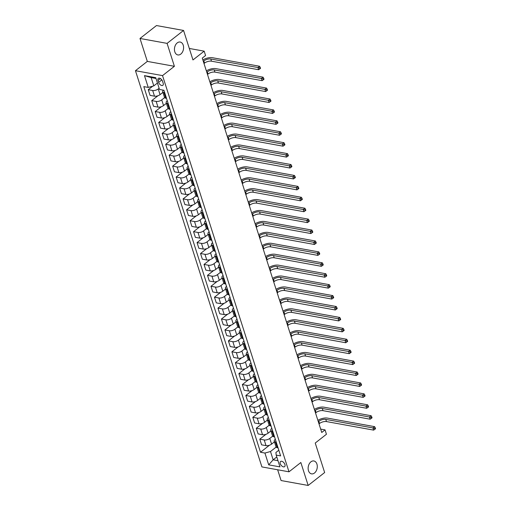 <?xml version="1.0" encoding="UTF-8"?>
<svg xmlns="http://www.w3.org/2000/svg" width="511" height="511" viewBox="0 0 511 511"><rect width="100%" height="100%" fill="white"/><g stroke="black" fill="none" stroke-linecap="round" stroke-linejoin="round"><path stroke-width="0.77" d="M310.924 461.823A6.554 4.503 -79.7 0 1 313.882 460.967A6.554 4.503 -79.7 0 1 317.28 466.089A6.554 4.503 -79.7 0 1 314.495 473.007A6.554 4.503 -79.7 0 1 311.544 473.863A6.554 4.503 -79.7 0 1 308.139 468.74A6.554 4.503 -79.7 0 1 310.924 461.823M177.234 42.898A6.554 4.503 -79.7 0 1 180.185 42.043A6.554 4.503 -79.7 0 1 183.583 47.172A6.554 4.503 -79.7 0 1 180.798 54.083A6.554 4.503 -79.7 0 1 177.847 54.939A6.554 4.503 -79.7 0 1 174.449 49.816A6.554 4.503 -79.7 0 1 177.234 42.898M284.921 464.499A3.277 1.884 -128.1 0 0 282.915 461.823A3.277 1.884 -128.1 0 0 280.558 461.497A3.277 1.884 -128.1 0 0 280.239 463.649A3.277 1.884 -128.1 0 0 282.244 466.326A3.277 1.884 -128.1 0 0 284.601 466.652A3.277 1.884 -128.1 0 0 284.921 464.499M277.645 469.762L281.088 480.544L308.165 485.45L324.645 472.528L315.236 443.043L326.44 434.261L325.047 429.892L320.672 429.099M135.453 70.703L261.9 466.913L288.983 471.819L162.536 75.609L135.453 70.703L147.321 61.403L174.398 66.309L167.084 43.378L140.001 38.472L147.321 61.403M140.001 38.472L156.481 25.55L183.564 30.456L192.973 59.94L204.176 51.157L189.306 48.462M167.084 43.378L183.564 30.456M204.176 51.157L205.575 55.527L202.279 58.107L321.751 432.478L325.047 429.892M158.02 80.47L158.634 82.392A3.175 1.827 -128.1 0 0 160.575 84.986A3.175 1.827 -128.1 0 0 162.856 85.305A3.175 1.827 -128.1 0 0 163.169 83.216L162.555 81.294A3.175 1.827 -128.1 0 0 160.614 78.7A3.175 1.827 -128.1 0 0 158.327 78.387A3.175 1.827 -128.1 0 0 158.02 80.47L160.428 78.579M156.002 78.464L151.154 77.589L153.805 85.886L148.241 87.426L143.815 86.621L260.501 452.254L269.463 445.222M148.241 87.426L144.472 75.628L155.746 77.672L159.509 89.47L163.935 90.268L280.622 455.901L276.195 455.097L279.964 466.888L268.69 464.85L264.928 453.053L260.501 452.254M174.398 66.309L162.536 75.609M308.165 485.45L300.845 462.519L288.983 471.819M276.195 455.097L275.908 452.497L278.814 450.223M276.234 442.143L275.48 442.002A4.094 1.82 162.3 0 1 274.215 441.185A4.094 1.82 162.3 0 1 275.193 439.409L275.327 439.3M272.746 431.22L271.993 431.086A4.094 1.82 162.3 0 1 270.734 430.262A4.094 1.82 162.3 0 1 271.705 428.486L271.839 428.378M269.265 420.298L268.511 420.163A4.094 1.82 162.3 0 1 267.247 419.339A4.094 1.82 162.3 0 1 268.218 417.564L268.358 417.461M265.777 409.381L265.024 409.241A4.094 1.82 162.3 0 1 263.759 408.423A4.094 1.82 162.3 0 1 264.736 406.647L264.87 406.539M262.296 398.459L261.543 398.325A4.094 1.82 162.3 0 1 260.278 397.501A4.094 1.82 162.3 0 1 261.249 395.725L261.389 395.616M258.809 387.536L258.055 387.402A4.094 1.82 162.3 0 1 256.79 386.578A4.094 1.82 162.3 0 1 257.761 384.802L257.902 384.694M255.321 376.62L254.567 376.479A4.094 1.82 162.3 0 1 253.303 375.655A4.094 1.82 162.3 0 1 254.28 373.886L254.414 373.777M251.84 365.697L251.086 365.557A4.094 1.82 162.3 0 1 249.822 364.739A4.094 1.82 162.3 0 1 250.792 362.963L250.933 362.855M248.352 354.775L247.599 354.64A4.094 1.82 162.3 0 1 246.334 353.816A4.094 1.82 162.3 0 1 247.305 352.041L247.445 351.932M244.865 343.852L244.111 343.718A4.094 1.82 162.3 0 1 242.846 342.894A4.094 1.82 162.3 0 1 243.824 341.118L243.958 341.016M241.384 332.936L240.63 332.795A4.094 1.82 162.3 0 1 239.365 331.978A4.094 1.82 162.3 0 1 240.336 330.202L240.477 330.093M237.896 322.013L237.142 321.879A4.094 1.82 162.3 0 1 235.878 321.055A4.094 1.82 162.3 0 1 236.855 319.279L236.989 319.171M234.408 311.09L233.655 310.956A4.094 1.82 162.3 0 1 232.39 310.132A4.094 1.82 162.3 0 1 233.367 308.357L233.501 308.248M230.927 300.174L230.174 300.034A4.094 1.82 162.3 0 1 228.909 299.21A4.094 1.82 162.3 0 1 229.88 297.44L230.02 297.332M227.44 289.252L226.686 289.111A4.094 1.82 162.3 0 1 225.421 288.293A4.094 1.82 162.3 0 1 226.399 286.518L226.533 286.409M223.959 278.329L223.198 278.195A4.094 1.82 162.3 0 1 221.94 277.371A4.094 1.82 162.3 0 1 222.911 275.595L223.052 275.486M220.471 267.406L219.717 267.272A4.094 1.82 162.3 0 1 218.453 266.448A4.094 1.82 162.3 0 1 219.423 264.672L219.564 264.564M216.983 256.49L216.23 256.35A4.094 1.82 162.3 0 1 214.965 255.532A4.094 1.82 162.3 0 1 215.942 253.756L216.076 253.648M213.502 245.567L212.748 245.433A4.094 1.82 162.3 0 1 211.484 244.609A4.094 1.82 162.3 0 1 212.455 242.834L212.595 242.725M210.015 234.645L209.261 234.511A4.094 1.82 162.3 0 1 207.996 233.687A4.094 1.82 162.3 0 1 208.967 231.911L209.108 231.802M206.527 223.729L205.773 223.588A4.094 1.82 162.3 0 1 204.509 222.764A4.094 1.82 162.3 0 1 205.486 220.995L205.62 220.886M203.046 212.806L202.292 212.665A4.094 1.82 162.3 0 1 201.027 211.848A4.094 1.82 162.3 0 1 201.998 210.072L202.139 209.964M199.558 201.883L198.805 201.749A4.094 1.82 162.3 0 1 197.54 200.925A4.094 1.82 162.3 0 1 198.511 199.149L198.651 199.041M196.071 190.961L195.317 190.827A4.094 1.82 162.3 0 1 194.052 190.003A4.094 1.82 162.3 0 1 195.03 188.227L195.164 188.118M192.59 180.044L191.836 179.904A4.094 1.82 162.3 0 1 190.571 179.086A4.094 1.82 162.3 0 1 191.542 177.311L191.682 177.202M189.102 169.122L188.348 168.988A4.094 1.82 162.3 0 1 187.083 168.164A4.094 1.82 162.3 0 1 188.061 166.388L188.195 166.279M185.614 158.199L184.861 158.065A4.094 1.82 162.3 0 1 183.602 157.241A4.094 1.82 162.3 0 1 184.573 155.465L184.707 155.357M182.133 147.283L181.379 147.142A4.094 1.82 162.3 0 1 180.115 146.318A4.094 1.82 162.3 0 1 181.086 144.543L181.226 144.441M178.646 136.36L177.892 136.22A4.094 1.82 162.3 0 1 176.627 135.402A4.094 1.82 162.3 0 1 177.604 133.626L177.739 133.518M175.164 125.438L174.404 125.304A4.094 1.82 162.3 0 1 173.146 124.48A4.094 1.82 162.3 0 1 174.117 122.704L174.257 122.595M171.677 114.515L170.923 114.381A4.094 1.82 162.3 0 1 169.658 113.557A4.094 1.82 162.3 0 1 170.629 111.781L170.77 111.673M168.189 103.599L167.436 103.458A4.094 1.82 162.3 0 1 166.171 102.641A4.094 1.82 162.3 0 1 167.148 100.865L167.282 100.756M276.79 456.955L273.142 459.817L277.984 460.698M157.452 83.025L153.805 85.886M159.125 88.269L158.244 88.959A4.094 1.82 162.3 0 1 152.68 90.498L148.254 89.693L152.732 86.187M162.907 92.408L160.058 94.637A4.094 1.82 162.3 0 1 154.494 96.177L150.068 95.372L148.254 89.693M164.612 97.62L161.732 99.881A4.094 1.82 162.3 0 1 156.168 101.421L151.741 100.616L157.937 95.755M166.394 103.324L163.546 105.56A4.094 1.82 162.3 0 1 157.976 107.099L153.549 106.294L151.741 100.616M168.1 108.543L165.213 110.804A4.094 1.82 162.3 0 1 159.649 112.337L155.223 111.539L161.419 106.678M169.876 114.247L167.027 116.482A4.094 1.82 162.3 0 1 161.463 118.015L157.037 117.217L155.223 111.539M171.581 119.465L168.7 121.72A4.094 1.82 162.3 0 1 163.137 123.26L158.71 122.455L164.906 117.6M173.363 125.169L170.514 127.399A4.094 1.82 162.3 0 1 164.951 128.938L160.524 128.133L158.71 122.455M175.069 130.382L172.188 132.643A4.094 1.82 162.3 0 1 166.624 134.182L162.191 133.377L168.394 128.523M176.851 136.086L174.002 138.321A4.094 1.82 162.3 0 1 168.432 139.861L164.005 139.056L162.191 133.377M178.556 141.304L175.669 143.565A4.094 1.82 162.3 0 1 170.106 145.098L165.679 144.3L171.875 139.439M180.332 147.008L177.483 149.244A4.094 1.82 162.3 0 1 171.92 150.777L167.493 149.979L165.679 144.3M182.037 152.227L179.157 154.488A4.094 1.82 162.3 0 1 173.593 156.021L169.167 155.223L175.362 150.362M183.819 157.931L180.971 160.167A4.094 1.82 162.3 0 1 175.407 161.7L170.974 160.901L169.167 155.223M185.525 163.15L182.644 165.404A4.094 1.82 162.3 0 1 177.081 166.944L172.648 166.139L178.85 161.284M187.307 168.854L184.452 171.083A4.094 1.82 162.3 0 1 178.888 172.622L174.462 171.817L172.648 166.139M189.013 174.066L186.125 176.327A4.094 1.82 162.3 0 1 180.562 177.866L176.135 177.061L182.331 172.201M190.788 179.77L187.939 182.005A4.094 1.82 162.3 0 1 182.376 183.545L177.949 182.74L176.135 177.061M192.494 184.988L189.613 187.25A4.094 1.82 162.3 0 1 184.049 188.783L179.623 187.984L185.819 183.123M194.276 190.692L191.427 192.928A4.094 1.82 162.3 0 1 185.863 194.461L181.431 193.663L179.623 187.984M195.981 195.911L193.101 198.166A4.094 1.82 162.3 0 1 187.531 199.705L183.104 198.9L189.306 194.046M197.757 201.615L194.908 203.851A4.094 1.82 162.3 0 1 189.345 205.384L184.918 204.579L183.104 198.9M199.462 206.827L196.582 209.088A4.094 1.82 162.3 0 1 191.018 210.628L186.592 209.823L192.788 204.968M201.245 212.531L198.396 214.767A4.094 1.82 162.3 0 1 192.832 216.306L188.406 215.501L186.592 209.823M202.95 217.75L200.069 220.011A4.094 1.82 162.3 0 1 194.506 221.544L190.079 220.746L196.275 215.885M204.732 223.454L201.883 225.69A4.094 1.82 162.3 0 1 196.32 227.229L191.887 226.424L190.079 220.746M206.438 228.673L203.557 230.934A4.094 1.82 162.3 0 1 197.987 232.467L193.56 231.668L199.756 226.807M208.213 234.377L205.365 236.612A4.094 1.82 162.3 0 1 199.801 238.145L195.374 237.347L193.56 231.668M209.919 239.595L207.038 241.85A4.094 1.82 162.3 0 1 201.475 243.389L197.048 242.584L203.244 237.73M211.701 245.299L208.852 247.528A4.094 1.82 162.3 0 1 203.289 249.068L198.862 248.263L197.048 242.584M213.406 250.511L210.526 252.773A4.094 1.82 162.3 0 1 204.962 254.312L200.536 253.507L206.731 248.646M215.188 256.215L212.34 258.451A4.094 1.82 162.3 0 1 206.77 259.99L202.343 259.186L200.536 253.507M216.894 261.434L214.007 263.695A4.094 1.82 162.3 0 1 208.443 265.228L204.017 264.43L210.213 259.569M218.67 267.138L215.821 269.374A4.094 1.82 162.3 0 1 210.257 270.907L205.831 270.108L204.017 264.43M220.375 272.357L217.494 274.611A4.094 1.82 162.3 0 1 211.931 276.151L207.504 275.346L213.7 270.491M222.157 278.061L219.308 280.296A4.094 1.82 162.3 0 1 213.745 281.829L209.318 281.024L207.504 275.346M223.863 283.273L220.982 285.534A4.094 1.82 162.3 0 1 215.418 287.073L210.986 286.269L217.188 281.414M225.645 288.983L222.79 291.213A4.094 1.82 162.3 0 1 217.226 292.752L212.8 291.947L210.986 286.269M227.35 294.195L224.463 296.457A4.094 1.82 162.3 0 1 218.9 297.99L214.473 297.191L220.669 292.33M229.126 299.9L226.277 302.135A4.094 1.82 162.3 0 1 220.714 303.675L216.287 302.87L214.473 297.191M230.831 305.118L227.951 307.379A4.094 1.82 162.3 0 1 222.387 308.912L217.961 308.114L224.157 303.253M232.614 310.822L229.765 313.058A4.094 1.82 162.3 0 1 224.201 314.591L219.768 313.792L217.961 308.114M234.319 316.041L231.438 318.296A4.094 1.82 162.3 0 1 225.875 319.835L221.442 319.03L227.644 314.176M236.101 321.745L233.246 323.974A4.094 1.82 162.3 0 1 227.682 325.513L223.256 324.709L221.442 319.03M237.807 326.957L234.919 329.218A4.094 1.82 162.3 0 1 229.356 330.758L224.929 329.953L231.125 325.092M239.582 332.661L236.734 334.897A4.094 1.82 162.3 0 1 231.17 336.436L226.743 335.631L224.929 329.953M241.288 337.88L238.407 340.141A4.094 1.82 162.3 0 1 232.844 341.674L228.417 340.875L234.613 336.014M243.07 343.584L240.221 345.819A4.094 1.82 162.3 0 1 234.658 347.352L230.225 346.554L228.417 340.875M244.775 348.802L241.895 351.057A4.094 1.82 162.3 0 1 236.325 352.596L231.898 351.792L238.1 346.937M246.551 354.506L243.702 356.742A4.094 1.82 162.3 0 1 238.139 358.275L233.712 357.476L231.898 351.792M248.257 359.718L245.376 361.98A4.094 1.82 162.3 0 1 239.812 363.519L235.386 362.714L241.582 357.86M250.039 365.429L247.19 367.658A4.094 1.82 162.3 0 1 241.626 369.198L237.2 368.393L235.386 362.714M251.744 370.641L248.863 372.902A4.094 1.82 162.3 0 1 243.3 374.435L238.873 373.637L245.069 368.776M253.526 376.345L250.677 378.581A4.094 1.82 162.3 0 1 245.108 380.12L240.681 379.315L238.873 373.637M255.232 381.564L252.345 383.825A4.094 1.82 162.3 0 1 246.781 385.358L242.355 384.559L248.55 379.699M257.007 387.268L254.159 389.503A4.094 1.82 162.3 0 1 248.595 391.036L244.169 390.238L242.355 384.559M258.713 392.486L255.832 394.741A4.094 1.82 162.3 0 1 250.269 396.281L245.842 395.476L252.038 390.621M260.495 398.19L257.646 400.42A4.094 1.82 162.3 0 1 252.083 401.959L247.656 401.154L245.842 395.476M262.2 403.403L259.32 405.664A4.094 1.82 162.3 0 1 253.756 407.203L249.323 406.398L255.526 401.537M263.983 409.107L261.134 411.342A4.094 1.82 162.3 0 1 255.564 412.882L251.137 412.077L249.323 406.398M265.688 414.325L262.801 416.586A4.094 1.82 162.3 0 1 257.237 418.119L252.811 417.321L259.007 412.46M267.464 420.029L264.615 422.265A4.094 1.82 162.3 0 1 259.051 423.798L254.625 422.999L252.811 417.321M269.169 425.248L266.288 427.509A4.094 1.82 162.3 0 1 260.725 429.042L256.298 428.237L262.494 423.383M270.951 430.952L268.103 433.187A4.094 1.82 162.3 0 1 262.539 434.72L258.106 433.922L256.298 428.237M272.657 436.17L269.776 438.425A4.094 1.82 162.3 0 1 264.213 439.965L259.78 439.16L265.982 434.305M274.439 441.874L271.584 444.104A4.094 1.82 162.3 0 1 266.02 445.643L261.594 444.838L259.78 439.16M276.144 447.087L270.491 451.52L273.142 459.817L268.69 464.85M164.708 92.676L163.954 92.542A4.094 1.82 162.3 0 1 162.69 91.718A4.094 1.82 162.3 0 1 163.392 90.172M166.516 98.355L165.762 98.221A4.094 1.82 162.3 0 1 164.497 97.397L162.69 91.718M170.003 109.277L169.25 109.137A4.094 1.82 162.3 0 1 167.985 108.319L166.171 102.641M173.491 120.194L172.737 120.059A4.094 1.82 162.3 0 1 171.472 119.235L169.658 113.557M176.972 131.116L176.218 130.982A4.094 1.82 162.3 0 1 174.954 130.158L173.146 124.48M180.46 142.039L179.706 141.898A4.094 1.82 162.3 0 1 178.441 141.081L176.627 135.402M183.947 152.961L183.194 152.821A4.094 1.82 162.3 0 1 181.929 151.997L180.115 146.318M187.428 163.878L186.675 163.744A4.094 1.82 162.3 0 1 185.41 162.92L183.602 157.241M190.916 174.8L190.162 174.666A4.094 1.82 162.3 0 1 188.898 173.842L187.083 168.164M194.397 185.723L193.643 185.582A4.094 1.82 162.3 0 1 192.385 184.765L190.571 179.086M197.885 196.639L197.131 196.505A4.094 1.82 162.3 0 1 195.866 195.681L194.052 190.003M201.372 207.562L200.619 207.428A4.094 1.82 162.3 0 1 199.354 206.604L197.54 200.925M204.854 218.484L204.1 218.344A4.094 1.82 162.3 0 1 202.835 217.526L201.027 211.848M208.341 229.407L207.587 229.267A4.094 1.82 162.3 0 1 206.323 228.449L204.509 222.764M211.829 240.323L211.075 240.189A4.094 1.82 162.3 0 1 209.81 239.365L207.996 233.687M215.31 251.246L214.556 251.112A4.094 1.82 162.3 0 1 213.291 250.288L211.484 244.609M218.797 262.169L218.044 262.028A4.094 1.82 162.3 0 1 216.779 261.21L214.965 255.532M222.285 273.085L221.531 272.951A4.094 1.82 162.3 0 1 220.267 272.127L218.453 266.448M225.766 284.007L225.012 283.873A4.094 1.82 162.3 0 1 223.748 283.049L221.94 277.371M229.254 294.93L228.5 294.796A4.094 1.82 162.3 0 1 227.235 293.972L225.421 288.293M232.741 305.853L231.981 305.712A4.094 1.82 162.3 0 1 230.723 304.895L228.909 299.21M236.223 316.769L235.469 316.635A4.094 1.82 162.3 0 1 234.204 315.811L232.39 310.132M239.71 327.692L238.956 327.557A4.094 1.82 162.3 0 1 237.692 326.733L235.878 321.055M243.191 338.614L242.438 338.474A4.094 1.82 162.3 0 1 241.179 337.656L239.365 331.978M246.679 349.53L245.925 349.396A4.094 1.82 162.3 0 1 244.66 348.572L242.846 342.894M250.166 360.453L249.413 360.319A4.094 1.82 162.3 0 1 248.148 359.495L246.334 353.816M253.648 371.376L252.894 371.242A4.094 1.82 162.3 0 1 251.629 370.418L249.822 364.739M257.135 382.298L256.381 382.158A4.094 1.82 162.3 0 1 255.117 381.34L253.303 375.655M260.623 393.215L259.869 393.08A4.094 1.82 162.3 0 1 258.604 392.256L256.79 386.578M264.104 404.137L263.35 404.003A4.094 1.82 162.3 0 1 262.086 403.179L260.278 397.501M267.592 415.06L266.838 414.919A4.094 1.82 162.3 0 1 265.573 414.102L263.759 408.423M271.079 425.982L270.325 425.842A4.094 1.82 162.3 0 1 269.061 425.018L267.247 419.339M274.56 436.899L273.807 436.764A4.094 1.82 162.3 0 1 272.542 435.94L270.734 430.262M264.928 453.053L270.491 451.52M278.048 447.821L277.294 447.687A4.094 1.82 162.3 0 1 276.029 446.863L274.215 441.185M151.154 77.589L144.472 75.628M203.998 63.511L204.509 63.108A5.116 2.274 162.3 0 1 211.465 61.186L258.636 69.732L257.94 67.548L259.588 66.258L212.416 57.711A7.678 3.411 -17.7 0 0 202.867 59.966M203.301 61.326L203.812 60.924A5.116 2.274 162.3 0 1 210.768 59.001L257.94 67.548L259.594 67.989L259.869 68.864L260.527 68.346L260.252 67.471L259.594 67.989M260.252 67.471L259.588 66.258M258.636 69.732L259.869 68.864M207.485 74.427L207.996 74.025A5.116 2.274 162.3 0 1 214.952 72.108L262.117 80.655L261.421 78.47L263.069 77.18L215.904 68.634A7.678 3.411 -17.7 0 0 206.355 70.888M206.789 72.243L207.3 71.847A5.116 2.274 162.3 0 1 214.256 69.924L261.421 78.47L263.076 78.911L263.357 79.786L264.015 79.269L263.733 78.394L263.076 78.911M263.733 78.394L263.069 77.18M262.117 80.655L263.357 79.786M210.966 85.35L211.484 84.947A5.116 2.274 162.3 0 1 218.433 83.025L265.605 91.571L264.909 89.393L266.557 88.096L219.385 79.55A7.678 3.411 -17.7 0 0 209.842 81.811M210.27 83.165L210.781 82.763A5.116 2.274 162.3 0 1 217.737 80.847L264.909 89.393L266.563 89.827L266.844 90.703L267.502 90.185L267.221 89.316L266.563 89.827M267.221 89.316L266.557 88.096M265.605 91.571L266.844 90.703M214.454 96.272L214.965 95.87A5.116 2.274 162.3 0 1 221.921 93.947L269.093 102.494L268.39 100.309L270.038 99.019L222.873 90.473A7.678 3.411 -17.7 0 0 213.323 92.734M213.758 94.088L214.269 93.685A5.116 2.274 162.3 0 1 221.225 91.763L268.39 100.309L270.051 100.75L270.325 101.625L270.983 101.108L270.709 100.233L270.051 100.75M270.709 100.233L270.038 99.019M269.093 102.494L270.325 101.625M217.942 107.189L218.453 106.793A5.116 2.274 162.3 0 1 225.408 104.87L272.574 113.416L271.878 111.232L273.526 109.942L226.36 101.395A7.678 3.411 -17.7 0 0 216.811 103.65M217.245 105.004L217.756 104.608A5.116 2.274 162.3 0 1 224.712 102.685L271.878 111.232L273.532 111.673L273.813 112.548L274.471 112.03L274.19 111.155L273.532 111.673M274.19 111.155L273.526 109.942M272.574 113.416L273.813 112.548M221.423 118.111L221.934 117.709A5.116 2.274 162.3 0 1 228.89 115.793L276.061 124.339L275.365 122.155L277.013 120.858L229.841 112.311A7.678 3.411 -17.7 0 0 220.298 114.573M220.726 115.927L221.237 115.524A5.116 2.274 162.3 0 1 228.193 113.608L275.365 122.155L277.019 122.595L277.294 123.464L277.958 122.947L277.677 122.078L277.019 122.595M277.677 122.078L277.013 120.858M276.061 124.339L277.294 123.464M224.91 129.034L225.421 128.631A5.116 2.274 162.3 0 1 232.377 126.709L279.543 135.255L278.846 133.071L280.494 131.781L233.329 123.234A7.678 3.411 -17.7 0 0 223.78 125.495M224.214 126.849L224.725 126.447A5.116 2.274 162.3 0 1 231.681 124.524L278.846 133.071L280.501 133.512L280.782 134.387L281.44 133.869L281.165 132.994L280.501 133.512M281.165 132.994L280.494 131.781M279.543 135.255L280.782 134.387M228.398 139.957L228.909 139.554A5.116 2.274 162.3 0 1 235.865 137.631L283.03 146.178L282.334 143.993L283.982 142.703L236.817 134.157A7.678 3.411 -17.7 0 0 227.267 136.411M227.702 137.772L228.213 137.37A5.116 2.274 162.3 0 1 235.169 135.447L282.334 143.993L283.988 144.434L284.269 145.309L284.927 144.792L284.646 143.917L283.988 144.434M284.646 143.917L283.982 142.703M283.03 146.178L284.269 145.309M231.879 150.873L232.39 150.47A5.116 2.274 162.3 0 1 239.346 148.554L286.518 157.101L285.821 154.916L287.469 153.626L240.298 145.079A7.678 3.411 -17.7 0 0 230.755 147.334M231.183 148.688L231.694 148.292A5.116 2.274 162.3 0 1 238.65 146.37L285.821 154.916L287.476 155.357L287.75 156.232L288.415 155.714L288.134 154.839L287.476 155.357M288.134 154.839L287.469 153.626M286.518 157.101L287.75 156.232M235.367 161.795L235.878 161.393A5.116 2.274 162.3 0 1 242.834 159.47L289.999 168.023L289.303 165.839L290.951 164.542L243.785 155.996A7.678 3.411 -17.7 0 0 234.236 158.257M234.67 159.611L235.181 159.208A5.116 2.274 162.3 0 1 242.137 157.292L289.303 165.839L290.957 166.273L291.238 167.148L291.896 166.631L291.621 165.762L290.957 166.273M291.621 165.762L290.951 164.542M289.999 168.023L291.238 167.148M238.854 172.718L239.365 172.316A5.116 2.274 162.3 0 1 246.321 170.393L293.486 178.939L292.79 176.755L294.438 175.465L247.267 166.918A7.678 3.411 -17.7 0 0 237.724 169.179M238.152 170.533L238.669 170.131A5.116 2.274 162.3 0 1 245.619 168.208L292.79 176.755L294.445 177.196L294.726 178.071L295.384 177.553L295.103 176.678L294.445 177.196M295.103 176.678L294.438 175.465M293.486 178.939L294.726 178.071M242.335 183.634L242.846 183.238A5.116 2.274 162.3 0 1 249.802 181.316L296.974 189.862L296.278 187.678L297.926 186.387L250.754 177.841A7.678 3.411 -17.7 0 0 241.205 180.096M241.639 181.45L242.15 181.054A5.116 2.274 162.3 0 1 249.106 179.131L296.278 187.678L297.932 188.118L298.207 188.993L298.871 188.476L298.59 187.601L297.932 188.118M298.59 187.601L297.926 186.387M296.974 189.862L298.207 188.993M245.823 194.557L246.334 194.154A5.116 2.274 162.3 0 1 253.29 192.238L300.455 200.785L299.759 198.6L301.407 197.303L254.242 188.757A7.678 3.411 -17.7 0 0 244.692 191.018M245.127 192.372L245.638 191.97A5.116 2.274 162.3 0 1 252.594 190.054L299.759 198.6L301.413 199.041L301.694 199.91L302.352 199.392L302.071 198.524L301.413 199.041M302.071 198.524L301.407 197.303M300.455 200.785L301.694 199.91M249.311 205.479L249.822 205.077A5.116 2.274 162.3 0 1 256.771 203.154L303.943 211.701L303.247 209.516L304.895 208.226L257.723 199.68A7.678 3.411 -17.7 0 0 248.18 201.941M248.608 203.295L249.119 202.893A5.116 2.274 162.3 0 1 256.075 200.97L303.247 209.516L304.901 209.957L305.182 210.832L305.84 210.315L305.559 209.44L304.901 209.957M305.559 209.44L304.895 208.226M303.943 211.701L305.182 210.832M252.792 216.402L253.303 216A5.116 2.274 162.3 0 1 260.259 214.077L307.43 222.624L306.728 220.439L308.376 219.149L261.21 210.602A7.678 3.411 -17.7 0 0 251.661 212.857M252.095 214.218L252.606 213.815A5.116 2.274 162.3 0 1 259.562 211.893L306.728 220.439L308.389 220.88L308.663 221.755L309.321 221.237L309.046 220.362L308.389 220.88M309.046 220.362L308.376 219.149M307.43 222.624L308.663 221.755M256.279 227.318L256.79 226.916A5.116 2.274 162.3 0 1 263.746 225L310.912 233.546L310.215 231.362L311.863 230.071L264.698 221.525A7.678 3.411 -17.7 0 0 255.149 223.78M255.583 225.134L256.094 224.738A5.116 2.274 162.3 0 1 263.05 222.815L310.215 231.362L311.87 231.802L312.151 232.677L312.809 232.16L312.528 231.285L311.87 231.802M312.528 231.285L311.863 230.071M310.912 233.546L312.151 232.677M259.76 238.241L260.278 237.839A5.116 2.274 162.3 0 1 267.227 235.922L314.399 244.469L313.703 242.284L315.351 240.988L268.179 232.441A7.678 3.411 -17.7 0 0 258.636 234.702M259.064 236.056L259.575 235.654A5.116 2.274 162.3 0 1 266.531 233.738L313.703 242.284L315.357 242.719L315.638 243.594L316.296 243.076L316.015 242.208L315.357 242.719M316.015 242.208L315.351 240.988M314.399 244.469L315.638 243.594M263.248 249.164L263.759 248.761A5.116 2.274 162.3 0 1 270.715 246.839L317.887 255.385L317.184 253.201L318.832 251.91L271.667 243.364A7.678 3.411 -17.7 0 0 262.117 245.625M262.552 246.979L263.063 246.577A5.116 2.274 162.3 0 1 270.019 244.654L317.184 253.201L318.838 253.641L319.12 254.516L319.777 253.999L319.503 253.124L318.838 253.641M319.503 253.124L318.832 251.91M317.887 255.385L319.12 254.516M266.736 260.08L267.247 259.684A5.116 2.274 162.3 0 1 274.203 257.761L321.368 266.308L320.672 264.123L322.32 262.833L275.154 254.286A7.678 3.411 -17.7 0 0 265.605 256.541M266.039 257.895L266.55 257.499A5.116 2.274 162.3 0 1 273.506 255.577L320.672 264.123L322.326 264.564L322.607 265.439L323.265 264.922L322.984 264.046L322.326 264.564M322.984 264.046L322.32 262.833M321.368 266.308L322.607 265.439M270.217 271.002L270.728 270.6A5.116 2.274 162.3 0 1 277.684 268.684L324.855 277.23L324.159 275.046L325.807 273.749L278.636 265.203A7.678 3.411 -17.7 0 0 269.093 267.464M269.521 268.818L270.032 268.416A5.116 2.274 162.3 0 1 276.988 266.499L324.159 275.046L325.814 275.486L326.088 276.355L326.753 275.844L326.472 274.969L325.814 275.486M326.472 274.969L325.807 273.749M324.855 277.23L326.088 276.355M273.704 281.925L274.215 281.523A5.116 2.274 162.3 0 1 281.171 279.6L328.337 288.147L327.64 285.962L329.288 284.672L282.123 276.125A7.678 3.411 -17.7 0 0 272.574 278.386M273.008 279.741L273.519 279.338A5.116 2.274 162.3 0 1 280.475 277.416L327.64 285.962L329.295 286.403L329.576 287.278L330.234 286.76L329.959 285.885L329.295 286.403M329.959 285.885L329.288 284.672M328.337 288.147L329.576 287.278M277.192 292.848L277.703 292.445A5.116 2.274 162.3 0 1 284.659 290.523L331.824 299.069L331.128 296.885L332.776 295.594L285.604 287.048A7.678 3.411 -17.7 0 0 276.061 289.303M276.496 290.663L277.007 290.261A5.116 2.274 162.3 0 1 283.956 288.338L331.128 296.885L332.782 297.325L333.063 298.2L333.721 297.683L333.44 296.808L332.782 297.325M333.44 296.808L332.776 295.594M331.824 299.069L333.063 298.2M280.673 303.764L281.184 303.368A5.116 2.274 162.3 0 1 288.14 301.445L335.312 309.992L334.616 307.807L336.264 306.517L289.092 297.97A7.678 3.411 -17.7 0 0 279.543 300.225M279.977 301.579L280.488 301.183A5.116 2.274 162.3 0 1 287.444 299.261L334.616 307.807L336.27 308.248L336.545 309.123L337.209 308.606L336.928 307.731L336.27 308.248M336.928 307.731L336.264 306.517M335.312 309.992L336.545 309.123M284.161 314.687L284.672 314.284A5.116 2.274 162.3 0 1 291.628 312.368L338.793 320.914L338.097 318.73L339.745 317.433L292.579 308.887A7.678 3.411 -17.7 0 0 283.03 311.148M283.464 312.502L283.975 312.1A5.116 2.274 162.3 0 1 290.931 310.183L338.097 318.73L339.751 319.164L340.032 320.039L340.69 319.522L340.415 318.653L339.751 319.164M340.415 318.653L339.745 317.433M338.793 320.914L340.032 320.039M287.648 325.609L288.159 325.207A5.116 2.274 162.3 0 1 295.115 323.284L342.281 331.831L341.584 329.646L343.232 328.356L296.061 319.809A7.678 3.411 -17.7 0 0 286.518 322.071M286.946 323.425L287.463 323.022A5.116 2.274 162.3 0 1 294.413 321.1L341.584 329.646L343.239 330.087L343.52 330.962L344.178 330.445L343.897 329.569L343.239 330.087M343.897 329.569L343.232 328.356M342.281 331.831L343.52 330.962M291.129 336.525L291.64 336.129A5.116 2.274 162.3 0 1 298.596 334.207L345.768 342.753L345.072 340.569L346.72 339.278L299.548 330.732A7.678 3.411 -17.7 0 0 289.999 332.987M290.433 334.341L290.944 333.945A5.116 2.274 162.3 0 1 297.9 332.022L345.072 340.569L346.726 341.009L347.001 341.885L347.659 341.367L347.384 340.492L346.726 341.009M347.384 340.492L346.72 339.278M345.768 342.753L347.001 341.885M294.617 347.448L295.128 347.046A5.116 2.274 162.3 0 1 302.084 345.129L349.249 353.676L348.553 351.491L350.201 350.195L303.036 341.648A7.678 3.411 -17.7 0 0 293.486 343.909M293.921 345.264L294.432 344.861A5.116 2.274 162.3 0 1 301.388 342.945L348.553 351.491L350.207 351.932L350.489 352.801L351.146 352.29L350.865 351.415L350.207 351.932M350.865 351.415L350.201 350.195M349.249 353.676L350.489 352.801M298.105 358.371L298.616 357.968A5.116 2.274 162.3 0 1 305.565 356.046L352.737 364.592L352.041 362.408L353.689 361.117L306.517 352.571A7.678 3.411 -17.7 0 0 296.974 354.832M297.402 356.186L297.913 355.784A5.116 2.274 162.3 0 1 304.869 353.861L352.041 362.408L353.695 362.848L353.976 363.723L354.634 363.206L354.353 362.331L353.695 362.848M354.353 362.331L353.689 361.117M352.737 364.592L353.976 363.723M301.586 369.293L302.097 368.891A5.116 2.274 162.3 0 1 309.053 366.968L356.224 375.515L355.522 373.33L357.17 372.04L310.005 363.493A7.678 3.411 -17.7 0 0 300.455 365.748M300.89 367.109L301.401 366.706A5.116 2.274 162.3 0 1 308.357 364.784L355.522 373.33L357.183 373.771L357.457 374.646L358.115 374.129L357.841 373.254L357.183 373.771M357.841 373.254L357.17 372.04M356.224 375.515L357.457 374.646M305.073 380.21L305.584 379.814A5.116 2.274 162.3 0 1 312.54 377.891L359.706 386.437L359.009 384.253L360.657 382.963L313.492 374.416A7.678 3.411 -17.7 0 0 303.943 376.671M304.377 378.025L304.888 377.629A5.116 2.274 162.3 0 1 311.844 375.706L359.009 384.253L360.664 384.694L360.945 385.569L361.603 385.051L361.322 384.176L360.664 384.694M361.322 384.176L360.657 382.963M359.706 386.437L360.945 385.569M308.555 391.132L309.066 390.73A5.116 2.274 162.3 0 1 316.022 388.814L363.193 397.36L362.497 395.175L364.145 393.879L316.973 385.332A7.678 3.411 -17.7 0 0 307.43 387.594M307.858 388.948L308.369 388.545A5.116 2.274 162.3 0 1 315.325 386.629L362.497 395.175L364.151 395.616L364.426 396.485L365.09 395.968L364.809 395.099L364.151 395.616M364.809 395.099L364.145 393.879M363.193 397.36L364.426 396.485M312.042 402.055L312.553 401.652A5.116 2.274 162.3 0 1 319.509 399.73L366.674 408.276L365.978 406.092L367.626 404.801L320.461 396.255A7.678 3.411 -17.7 0 0 310.912 398.516M311.346 399.87L311.857 399.468A5.116 2.274 162.3 0 1 318.813 397.545L365.978 406.092L367.633 406.532L367.914 407.408L368.572 406.89L368.297 406.015L367.633 406.532M368.297 406.015L367.626 404.801M366.674 408.276L367.914 407.408M315.53 412.971L316.041 412.575A5.116 2.274 162.3 0 1 322.997 410.652L370.162 419.199L369.466 417.014L371.114 415.724L323.948 407.178A7.678 3.411 -17.7 0 0 314.399 409.432M314.833 410.787L315.344 410.39A5.116 2.274 162.3 0 1 322.3 408.468L369.466 417.014L371.12 417.455L371.401 418.33L372.059 417.813L371.778 416.938L371.12 417.455M371.778 416.938L371.114 415.724M370.162 419.199L371.401 418.33M319.011 423.894L319.522 423.491A5.116 2.274 162.3 0 1 326.478 421.575L373.65 430.121L372.953 427.937L374.601 426.647L327.43 418.1A7.678 3.411 -17.7 0 0 317.887 420.355M318.315 421.709L318.826 421.307A5.116 2.274 162.3 0 1 325.782 419.39L372.953 427.937L374.608 428.378L374.882 429.246L375.547 428.735L375.266 427.86L374.608 428.378M375.266 427.86L374.601 426.647M373.65 430.121L374.882 429.246M160.058 94.637L158.244 88.959M163.546 105.56L161.732 99.881M167.027 116.482L165.213 110.804M170.514 127.399L168.7 121.72M174.002 138.321L172.188 132.643M177.483 149.244L175.669 143.565M180.971 160.167L179.157 154.488M184.452 171.083L182.644 165.404M187.939 182.005L186.125 176.327M191.427 192.928L189.613 187.25M194.908 203.851L193.101 198.166M198.396 214.767L196.582 209.088M201.883 225.69L200.069 220.011M205.365 236.612L203.557 230.934M208.852 247.528L207.038 241.85M212.34 258.451L210.526 252.773M215.821 269.374L214.007 263.695M219.308 280.296L217.494 274.611M222.79 291.213L220.982 285.534M226.277 302.135L224.463 296.457M229.765 313.058L227.951 307.379M233.246 323.974L231.438 318.296M236.734 334.897L234.919 329.218M240.221 345.819L238.407 340.141M243.702 356.742L241.895 351.057M247.19 367.658L245.376 361.98M250.677 378.581L248.863 372.902M254.159 389.503L252.345 383.825M257.646 400.42L255.832 394.741M261.134 411.342L259.32 405.664M264.615 422.265L262.801 416.586M268.103 433.187L266.288 427.509M271.584 444.104L269.776 438.425M154.494 96.177L152.68 90.498M165.762 98.221L163.954 92.542M169.25 109.137L167.436 103.458M157.976 107.099L156.168 101.421M172.737 120.059L170.923 114.381M161.463 118.015L159.649 112.337M176.218 130.982L174.404 125.304M164.951 128.938L163.137 123.26M179.706 141.898L177.892 136.22M168.432 139.861L166.624 134.182M183.194 152.821L181.379 147.142M171.92 150.777L170.106 145.098M186.675 163.744L184.861 158.065M175.407 161.7L173.593 156.021M190.162 174.666L188.348 168.988M178.888 172.622L177.081 166.944M193.643 185.582L191.836 179.904M182.376 183.545L180.562 177.866M197.131 196.505L195.317 190.827M185.863 194.461L184.049 188.783M200.619 207.428L198.805 201.749M189.345 205.384L187.531 199.705M204.1 218.344L202.292 212.665M192.832 216.306L191.018 210.628M207.587 229.267L205.773 223.588M196.32 227.229L194.506 221.544M211.075 240.189L209.261 234.511M199.801 238.145L197.987 232.467M214.556 251.112L212.748 245.433M203.289 249.068L201.475 243.389M218.044 262.028L216.23 256.35M206.77 259.99L204.962 254.312M221.531 272.951L219.717 267.272M210.257 270.907L208.443 265.228M225.012 283.873L223.198 278.195M213.745 281.829L211.931 276.151M228.5 294.796L226.686 289.111M217.226 292.752L215.418 287.073M231.981 305.712L230.174 300.034M220.714 303.675L218.9 297.99M235.469 316.635L233.655 310.956M224.201 314.591L222.387 308.912M238.956 327.557L237.142 321.879M227.682 325.513L225.875 319.835M242.438 338.474L240.63 332.795M231.17 336.436L229.356 330.758M245.925 349.396L244.111 343.718M234.658 347.352L232.844 341.674M249.413 360.319L247.599 354.64M238.139 358.275L236.325 352.596M252.894 371.242L251.086 365.557M241.626 369.198L239.812 363.519M256.381 382.158L254.567 376.479M245.108 380.12L243.3 374.435M259.869 393.08L258.055 387.402M248.595 391.036L246.781 385.358M263.35 404.003L261.543 398.325M252.083 401.959L250.269 396.281M266.838 414.919L265.024 409.241M255.564 412.882L253.756 407.203M270.325 425.842L268.511 420.163M259.051 423.798L257.237 418.119M273.807 436.764L271.993 431.086M262.539 434.72L260.725 429.042M277.294 447.687L275.48 442.002M266.02 445.643L264.213 439.965M161.827 79.888L158.634 82.392M203.812 60.924L204.509 63.108M210.768 59.001L211.465 61.186M207.3 71.847L207.996 74.025M214.256 69.924L214.952 72.108M210.781 82.763L211.484 84.947M217.737 80.847L218.433 83.025M214.269 93.685L214.965 95.87M221.225 91.763L221.921 93.947M217.756 104.608L218.453 106.793M224.712 102.685L225.408 104.87M221.237 115.524L221.934 117.709M228.193 113.608L228.89 115.793M224.725 126.447L225.421 128.631M231.681 124.524L232.377 126.709M228.213 137.37L228.909 139.554M235.169 135.447L235.865 137.631M231.694 148.292L232.39 150.47M238.65 146.37L239.346 148.554M235.181 159.208L235.878 161.393M242.137 157.292L242.834 159.47M238.669 170.131L239.365 172.316M245.619 168.208L246.321 170.393M242.15 181.054L242.846 183.238M249.106 179.131L249.802 181.316M245.638 191.97L246.334 194.154M252.594 190.054L253.29 192.238M249.119 202.893L249.822 205.077M256.075 200.97L256.771 203.154M252.606 213.815L253.303 216M259.562 211.893L260.259 214.077M256.094 224.738L256.79 226.916M263.05 222.815L263.746 225M259.575 235.654L260.278 237.839M266.531 233.738L267.227 235.922M263.063 246.577L263.759 248.761M270.019 244.654L270.715 246.839M266.55 257.499L267.247 259.684M273.506 255.577L274.203 257.761M270.032 268.416L270.728 270.6M276.988 266.499L277.684 268.684M273.519 279.338L274.215 281.523M280.475 277.416L281.171 279.6M277.007 290.261L277.703 292.445M283.956 288.338L284.659 290.523M280.488 301.183L281.184 303.368M287.444 299.261L288.14 301.445M283.975 312.1L284.672 314.284M290.931 310.183L291.628 312.368M287.463 323.022L288.159 325.207M294.413 321.1L295.115 323.284M290.944 333.945L291.64 336.129M297.9 332.022L298.596 334.207M294.432 344.861L295.128 347.046M301.388 342.945L302.084 345.129M297.913 355.784L298.616 357.968M304.869 353.861L305.565 356.046M301.401 366.706L302.097 368.891M308.357 364.784L309.053 366.968M304.888 377.629L305.584 379.814M311.844 375.706L312.54 377.891M308.369 388.545L309.066 390.73M315.325 386.629L316.022 388.814M311.857 399.468L312.553 401.652M318.813 397.545L319.509 399.73M315.344 410.39L316.041 412.575M322.3 408.468L322.997 410.652M318.826 421.307L319.522 423.491M325.782 419.39L326.478 421.575"/></g></svg>

